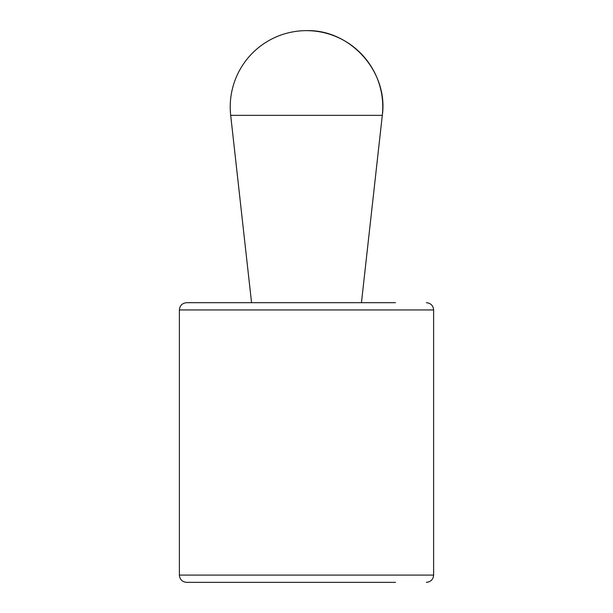 <?xml version="1.0" encoding="UTF-8"?>
<svg xmlns="http://www.w3.org/2000/svg" width="613" height="613" viewBox="0 0 613 613"><rect width="100%" height="100%" fill="white"/><g stroke="black" fill="none" stroke-linecap="round" stroke-linejoin="round"><path stroke-width="0.92" d="M361.448 302.684L382.305 115.359A76.273 76.273 0 0 0 306.5 30.65C350.391 29.324 388.473 71.89 382.305 115.359L230.695 115.359L251.552 302.684M395.485 302.684L186.643 302.684L395.485 302.684M395.485 582.35L186.643 582.35L395.485 582.35M179.379 309.948L179.379 575.086L433.621 575.086L433.621 309.948L179.379 309.948C179.77 305.581 182.191 303.159 186.643 302.684M306.5 30.65A76.273 76.273 0 0 0 230.695 115.359M433.621 309.948C433.23 305.581 430.809 303.159 426.357 302.684M433.621 575.086C433.23 579.461 430.809 581.883 426.357 582.35M179.379 575.086C179.77 579.461 182.191 581.883 186.643 582.35"/></g></svg>
